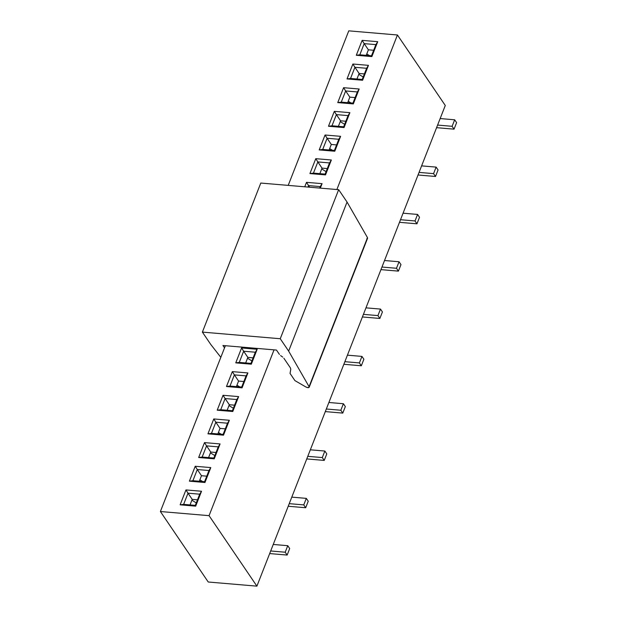 <?xml version="1.0" encoding="UTF-8"?>
<svg xmlns="http://www.w3.org/2000/svg" width="617" height="617" viewBox="0 0 617 617"><rect width="100%" height="100%" fill="white"/><g stroke="black" fill="none" stroke-linecap="round" stroke-linejoin="round"><path stroke-width="0.93" d="M222.938 345.505L224.534 347.857L222.938 345.505L276.478 350.063L279.439 354.42L276.478 350.063L274.041 349.854L209.063 515.665L256.903 586.15L445.281 105.476L397.441 34.992L336.874 189.527L397.441 34.992L348.767 30.85L288.201 185.393L348.767 30.85L397.441 34.992L445.281 105.476L256.903 586.15L209.063 515.665L274.041 349.854L222.938 345.505M280.596 355.562L282.694 357.089L280.596 355.562M283.859 358.23L290.368 367.825L283.859 358.23M290.784 369.236L290.368 367.825L290.784 369.236L290.044 373.424L294.911 380.596L306.063 387.083L294.911 380.596L290.044 373.424L290.784 369.236M367.585 238.224L309.171 387.268L367.585 238.224M309.078 386.689C309.24 387.862 308.238 387.993 306.063 387.083L308.461 387.684L309.078 386.689L367.493 237.645L347.055 202.044L288.648 351.096L309.078 386.689L288.648 351.096L347.055 202.044L338.664 189.681L280.249 338.733L288.648 351.096L280.249 338.733L338.664 189.681L260.79 183.056L202.384 332.108L280.249 338.733L202.384 332.108L260.79 183.056L338.664 189.681L347.055 202.044L367.493 237.645L366.876 238.632M210.775 344.471L202.384 332.108L210.775 344.471L220.824 357.328L210.775 344.471M208.238 582.008L160.389 511.524L225.375 345.713L160.389 511.524L209.063 515.665L160.389 511.524L208.238 582.008L256.903 586.15L208.238 582.008M304.752 186.797L306.502 182.331L322.074 183.658L320.323 188.123L322.074 183.658L306.502 182.331L304.752 186.797M309.935 173.57L315.773 158.669L331.352 159.996L325.506 174.896L309.935 173.57L313.451 173.115L317.832 161.932L315.773 158.669L309.935 173.57L325.506 174.896L331.352 159.996L315.773 158.669L317.832 161.932L329.509 162.927L331.352 159.996L329.509 162.927L325.128 174.102L325.506 174.896L325.128 174.102L313.451 173.115L309.935 173.57M319.205 149.916L325.051 135.007L340.623 136.334L334.784 151.234L319.205 149.916L322.722 149.453L327.103 138.27L325.051 135.007L319.205 149.916L334.784 151.234L340.623 136.334L325.051 135.007L327.103 138.27L338.787 139.265L340.623 136.334L338.787 139.265L334.406 150.448L334.784 151.234L334.406 150.448L322.722 149.453L319.205 149.916M328.483 126.254L334.321 111.345L349.893 112.672L344.055 127.572L328.483 126.254L331.992 125.791L336.373 114.608L334.321 111.345L328.483 126.254L344.055 127.572L349.893 112.672L334.321 111.345L336.373 114.608L348.057 115.603L349.893 112.672L348.057 115.603L343.677 126.786L344.055 127.572L343.677 126.786L331.992 125.791L328.483 126.254M337.754 102.592L343.592 87.683L359.171 89.01L353.325 103.911L337.754 102.592L341.27 102.129L345.651 90.954L343.592 87.683L337.754 102.592L353.325 103.911L359.171 89.01L343.592 87.683L345.651 90.954L357.328 91.941L359.171 89.01L357.328 91.941L352.947 103.124L353.325 103.911L352.947 103.124L341.27 102.129L337.754 102.592M347.024 78.93L352.87 64.021L368.442 65.348L362.595 80.256L347.024 78.93L350.541 78.467L354.922 67.292L352.87 64.021L347.024 78.93L362.595 80.256L368.442 65.348L352.87 64.021L354.922 67.292L366.606 68.279L368.442 65.348L366.606 68.279L362.225 79.462L362.595 80.256L362.225 79.462L350.541 78.467L347.024 78.93M356.294 55.268L362.14 40.36L377.712 41.686L371.874 56.594L356.294 55.268L359.811 54.805L364.192 43.63L362.14 40.36L356.294 55.268L371.874 56.594L377.712 41.686L362.14 40.36L364.192 43.63L375.876 44.625L377.712 41.686L375.876 44.625L371.496 55.8L371.874 56.594L371.496 55.8L359.811 54.805L356.294 55.268M180.118 504.829L185.956 489.929L201.528 491.248L195.689 506.156L180.118 504.829L183.635 504.367L188.015 493.191L185.956 489.929L180.118 504.829L195.689 506.156L201.528 491.248L185.956 489.929L188.015 493.191L199.692 494.186L201.528 491.248L199.692 494.186L195.311 505.362L195.689 506.156L195.311 505.362L183.635 504.367L180.118 504.829M189.388 481.167L195.227 466.267L210.806 467.593L204.96 482.494L189.388 481.167L192.905 480.712L197.286 469.529L195.227 466.267L189.388 481.167L204.96 482.494L210.806 467.593L195.227 466.267L197.286 469.529L208.962 470.524L210.806 467.593L208.962 470.524L204.582 481.7L204.96 482.494L204.582 481.7L192.905 480.712L189.388 481.167M198.659 457.506L204.505 442.605L220.076 443.932L214.238 458.832L198.659 457.506L202.175 457.05L206.556 445.867L204.505 442.605L198.659 457.506L214.238 458.832L220.076 443.932L204.505 442.605L206.556 445.867L218.241 446.862L220.076 443.932L218.241 446.862L213.86 458.038L214.238 458.832L213.86 458.038L202.175 457.05L198.659 457.506M207.937 433.844L213.775 418.943L229.347 420.27L223.508 435.17L207.937 433.844L211.454 433.389L215.834 422.205L213.775 418.943L207.937 433.844L223.508 435.17L229.347 420.27L213.775 418.943L215.834 422.205L227.511 423.2L229.347 420.27L227.511 423.2L223.13 434.383L223.508 435.17L223.13 434.383L211.454 433.389L207.937 433.844M217.207 410.189L223.045 395.281L238.625 396.608L232.779 411.508L217.207 410.189L220.724 409.727L225.105 398.543L223.045 395.281L217.207 410.189L232.779 411.508L238.625 396.608L223.045 395.281L225.105 398.543L236.781 399.538L238.625 396.608L236.781 399.538L232.401 410.721L232.779 411.508L232.401 410.721L220.724 409.727L217.207 410.189M226.478 386.527L232.324 371.619L247.895 372.946L242.057 387.846L226.478 386.527L229.994 386.065L234.375 374.881L232.324 371.619L226.478 386.527L242.057 387.846L247.895 372.946L232.324 371.619L234.375 374.881L246.06 375.876L247.895 372.946L246.06 375.876L241.679 387.06L242.057 387.846L241.679 387.06L229.994 386.065L226.478 386.527M235.756 362.865L241.594 347.957L257.166 349.284L251.327 364.184L235.756 362.865L239.265 362.403L243.646 351.227L241.594 347.957L235.756 362.865L251.327 364.184L257.166 349.284L241.594 347.957L243.646 351.227L255.33 352.214L257.166 349.284L255.33 352.214L250.949 363.398L251.327 364.184L250.949 363.398L239.265 362.403L235.756 362.865M307.983 187.074L308.562 185.594L306.502 182.331L308.562 185.594L320.238 186.589L322.074 183.658L319.66 188.069L320.238 186.589L308.562 185.594L307.983 187.074M269.675 553.572L287.144 555.061L285.208 552.215L270.693 550.973L285.208 552.215L287.144 555.061L269.675 553.572M273.246 544.456L287.761 545.69L289.697 548.544L287.144 555.061L289.697 548.544L287.761 545.69L285.208 552.215L287.761 545.69L273.246 544.456M288.216 506.256L305.685 507.737L303.757 504.891L289.234 503.657L303.757 504.891L305.685 507.737L288.216 506.256M291.795 497.132L306.31 498.366L308.245 501.22L305.685 507.737L308.245 501.22L306.31 498.366L303.757 504.891L306.31 498.366L291.795 497.132M306.765 458.932L324.233 460.413L322.298 457.567L307.783 456.333L322.298 457.567L324.233 460.413L306.765 458.932M310.336 449.808L324.858 451.042L326.786 453.896L324.233 460.413L326.786 453.896L324.858 451.042L322.298 457.567L324.858 451.042L310.336 449.808M325.306 411.608L342.782 413.097L340.846 410.243L326.324 409.009L340.846 410.243L342.782 413.097L325.306 411.608M328.884 402.485L343.399 403.726L345.335 406.572L342.782 413.097L345.335 406.572L343.399 403.726L340.846 410.243L343.399 403.726L328.884 402.485M343.854 364.285L361.323 365.773L359.387 362.919L344.872 361.685L359.387 362.919L361.323 365.773L343.854 364.285M347.425 355.168L361.948 356.402L363.883 359.248L361.323 365.773L363.883 359.248L361.948 356.402L359.387 362.919L361.948 356.402L347.425 355.168M362.403 316.961L379.871 318.449L377.936 315.596L363.421 314.362L377.936 315.596L379.871 318.449L362.403 316.961M365.974 307.844L380.488 309.078L382.424 311.924L379.871 318.449L382.424 311.924L380.488 309.078L377.936 315.596L380.488 309.078L365.974 307.844M380.944 269.637L398.412 271.125L396.484 268.279L381.962 267.038L396.484 268.279L398.412 271.125L380.944 269.637M384.522 260.521L399.037 261.755L400.973 264.608L398.412 271.125L400.973 264.608L399.037 261.755L396.484 268.279L399.037 261.755L384.522 260.521M399.492 222.321L416.961 223.801L415.025 220.955L400.51 219.721L415.025 220.955L416.961 223.801L399.492 222.321M403.063 213.197L417.586 214.431L419.514 217.284L416.961 223.801L419.514 217.284L417.586 214.431L415.025 220.955L417.586 214.431L403.063 213.197M418.033 174.997L435.509 176.477L433.574 173.632L419.051 172.398L433.574 173.632L435.509 176.477L418.033 174.997M421.612 165.873L436.126 167.107L438.062 169.96L435.509 176.477L438.062 169.96L436.126 167.107L433.574 173.632L436.126 167.107L421.612 165.873M436.581 127.673L454.05 129.161L452.114 126.308L437.6 125.074L452.114 126.308L454.05 129.161L436.581 127.673M440.152 118.557L454.675 119.791L456.611 122.636L454.05 129.161L456.611 122.636L454.675 119.791L452.114 126.308L454.675 119.791L440.152 118.557M309.657 187.213L308.562 185.594L309.657 187.213M322.028 168.117L317.832 161.932L313.451 173.115L325.128 174.102L329.509 162.927L317.832 161.932L322.028 168.117L327.303 168.564L322.028 168.117L319.861 173.655L322.028 168.117M331.298 144.455L327.103 138.27L322.722 149.453L334.406 150.448L338.787 139.265L327.103 138.27L331.298 144.455L336.573 144.902L331.298 144.455L329.131 149.993L331.298 144.455M340.576 120.793L336.373 114.608L331.992 125.791L343.677 126.786L348.057 115.603L336.373 114.608L340.576 120.793L345.852 121.24L340.576 120.793L338.401 126.338L340.576 120.793M349.847 97.131L345.651 90.954L341.27 102.129L352.947 103.124L357.328 91.941L345.651 90.954L349.847 97.131L355.122 97.579L349.847 97.131L347.672 102.677L349.847 97.131M359.117 73.469L354.922 67.292L350.541 78.467L362.225 79.462L366.606 68.279L354.922 67.292L359.117 73.469L364.392 73.917L359.117 73.469L356.95 79.015L359.117 73.469M368.395 49.807L364.192 43.63L359.811 54.805L371.496 55.8L375.876 44.625L364.192 43.63L368.395 49.807L373.663 50.262L368.395 49.807L366.22 55.353L368.395 49.807M192.211 499.377L188.015 493.191L183.635 504.367L195.311 505.362L199.692 494.186L188.015 493.191L192.211 499.377L197.486 499.824L192.211 499.377L190.036 504.914L192.211 499.377M201.481 475.715L197.286 469.529L192.905 480.712L204.582 481.7L208.962 470.524L197.286 469.529L201.481 475.715L206.757 476.162L201.481 475.715L199.314 481.252L201.481 475.715M210.752 452.053L206.556 445.867L202.175 457.05L213.86 458.038L218.241 446.862L206.556 445.867L210.752 452.053L216.027 452.5L210.752 452.053L208.585 457.59L210.752 452.053M220.03 428.391L215.834 422.205L211.454 433.389L223.13 434.383L227.511 423.2L215.834 422.205L220.03 428.391L225.305 428.838L220.03 428.391L217.855 433.928L220.03 428.391M229.3 404.729L225.105 398.543L220.724 409.727L232.401 410.721L236.781 399.538L225.105 398.543L229.3 404.729L234.576 405.176L229.3 404.729L227.133 410.266L229.3 404.729M238.571 381.067L234.375 374.881L229.994 386.065L241.679 387.06L246.06 375.876L234.375 374.881L238.571 381.067L243.846 381.514L238.571 381.067L236.404 386.612L238.571 381.067M247.849 357.405L243.646 351.227L239.265 362.403L250.949 363.398L255.33 352.214L243.646 351.227L247.849 357.405L253.124 357.852L247.849 357.405L245.674 362.95L247.849 357.405M321.704 168.942L326.092 171.649L321.704 168.942M340.252 121.618L344.641 124.325L340.252 121.618M358.793 74.295L363.189 77.002L358.793 74.295M191.887 500.202L196.275 502.901L191.887 500.202M210.428 452.878L214.824 455.585L210.428 452.878M228.976 405.554L233.365 408.261L228.976 405.554M247.525 358.23L251.913 360.937L247.525 358.23M332.455 150.278L329.686 148.574L332.455 150.278M350.996 102.954L348.235 101.25L350.996 102.954M369.544 55.63L366.776 53.934L369.544 55.63M202.631 481.538L199.869 479.833L202.631 481.538M221.179 434.214L218.41 432.509L221.179 434.214M239.728 386.89L236.959 385.185L239.728 386.89"/></g></svg>
